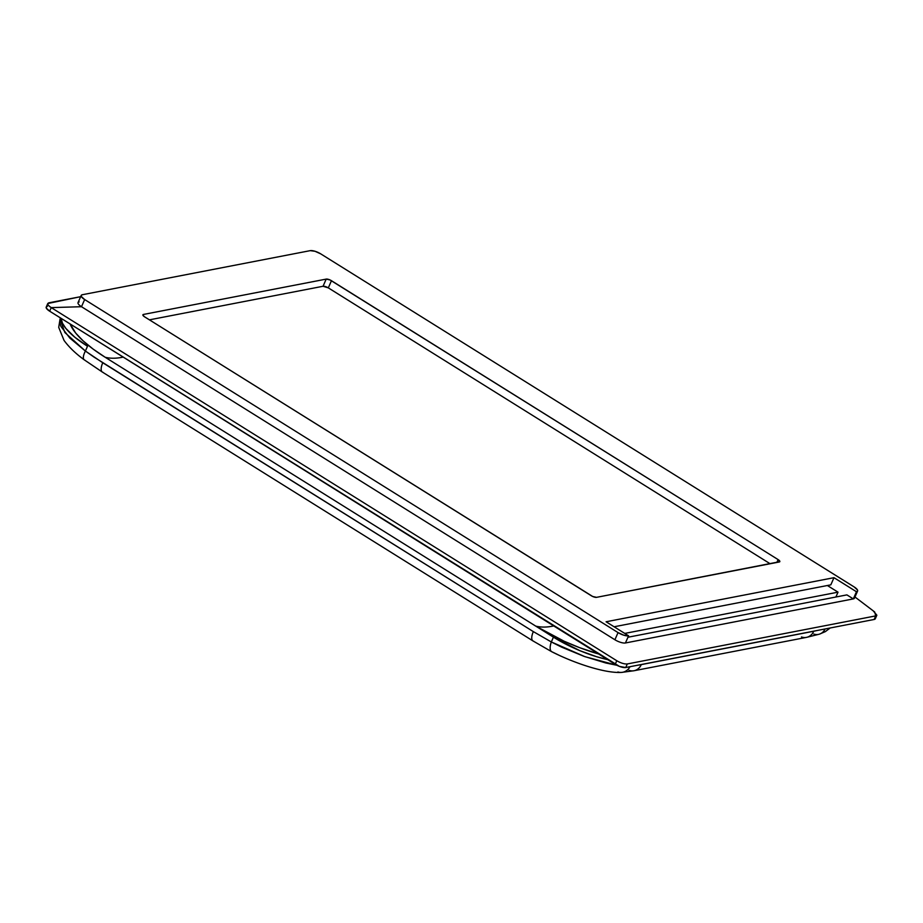 <?xml version="1.0" encoding="UTF-8"?>
<svg xmlns="http://www.w3.org/2000/svg" width="923" height="923" viewBox="0 0 923 923"><rect width="100%" height="100%" fill="white"/><g stroke="black" fill="none" stroke-linecap="round" stroke-linejoin="round"><path stroke-width="1.38" d="M854.202 596.893A8.249 2.619 -156.3 0 1 853.325 598.9L625.436 642.973A8.249 2.619 -156.3 0 1 614.903 639.754L81.501 306.713L51.238 307.613L616.772 660.73C620.914 663.118 624.433 664.191 627.305 663.949L875.719 615.895L874.681 611.961M560.792 656.103L552.185 651.903A12.368 5.169 -62.5 0 1 551.735 651.719A12.368 5.169 -62.5 0 1 551.319 641.958L561.646 647.15L583.982 656.334L605.776 662.979L616.922 665.287L584.94 656.68L551.319 641.958L553.431 637.158L579.794 650.634L596.535 656.691L607.726 659.645A61.864 19.625 -156.3 0 1 553.431 637.158L551.319 641.958A12.368 5.169 117.5 0 0 551.735 651.719M598.692 654.003L579.448 647.6L564.172 641.243L535.755 626.117L553.431 637.158L105.187 357.27L93.142 349.09L83.174 340.91L75.674 333.053L70.148 323.985A84.558 26.813 -156.3 0 0 105.187 357.27A164.986 65.256 122 0 0 123.174 357.097A164.986 65.256 -58 0 1 105.187 357.27L535.755 626.117A164.986 65.256 122 0 0 553.754 625.944A164.986 65.256 -58 0 1 535.755 626.117A84.558 26.813 -156.3 0 0 598.692 654.003M60.341 318.504L59.614 322.035L60.999 326.569L69.825 338.06L85.401 351.04L87.512 346.24A61.864 19.625 -156.3 0 1 61.114 318.343L62.452 323.212L65.925 328.507L74.844 337.241L87.512 346.24L85.401 351.04L93.996 357.086L533.344 631.62L551.319 641.958L533.344 631.62A12.368 4.892 122 0 0 532.917 640.897M637.089 665.333L818.066 630.328M47.35 306.39L46.265 307.001L46.323 308.132L49.669 311.201L619.46 666.406L625.736 667.525L874.15 619.471L875.235 618.871L875.177 617.741M616.772 660.73L615.203 664.318A8.249 2.619 23.7 0 0 625.736 667.525L627.305 663.949C624.433 664.191 620.914 663.118 616.772 660.73L615.203 664.318L49.669 311.201L51.238 307.613L616.772 660.73M625.736 667.525L627.305 663.949L875.719 615.895L874.15 619.471L625.736 667.525M875.719 615.895L874.15 619.471A8.249 2.619 23.7 0 0 875.281 618.779L876.85 615.203L875.719 615.895M873.4 611.084L876.85 615.191M47.8 303.517L80.659 296.675L48.919 302.813C46.808 303.529 47.581 305.132 51.238 307.613L81.501 306.713A8.249 2.619 -156.3 0 1 79.182 301.902M47.788 303.505L46.219 307.094A8.249 2.619 23.7 0 0 49.669 311.201L51.238 307.613M81.201 295.441L78.051 302.594A8.249 2.619 23.7 0 0 81.501 306.713L84.651 299.548A8.249 2.619 -156.3 0 1 81.201 295.441A8.249 2.619 -156.3 0 1 82.332 294.737L81.247 295.348L81.305 296.479L84.651 299.548L618.052 632.601L614.903 639.754L81.501 306.713L84.651 299.548L618.052 632.601L614.903 639.754A8.249 2.619 23.7 0 0 625.436 642.973L628.586 635.809A8.249 2.619 -156.3 0 1 618.052 632.601L623.798 635.197L628.586 635.809L606.088 621.767L833.977 577.683L856.463 591.735L853.325 598.9A8.249 2.619 23.7 0 0 854.444 598.196L857.594 591.032A8.249 2.619 -156.3 0 1 856.463 591.735L857.548 591.124L857.49 589.993L854.144 586.924A8.249 2.619 -156.3 0 1 857.594 591.032M854.144 586.924L320.743 253.871L314.997 251.275L310.209 250.652A8.249 2.619 -156.3 0 1 320.743 253.871L854.144 586.924M310.209 250.652L82.332 294.737L310.209 250.652M144.634 316.854L142.961 315.32L143.469 314.443L326.188 279.104L330.065 279.969L778.101 559.592L779.797 561.692L596.535 597.343L592.658 596.466L144.634 316.854A4.119 1.304 -156.3 0 1 142.903 314.789A4.119 1.304 -156.3 0 1 143.469 314.443L143.03 315.447L143.469 314.443L326.188 279.104L323.05 286.268L149.434 319.843L323.05 286.268L326.188 279.104A4.119 1.304 -156.3 0 1 331.461 280.707L328.311 287.872L323.05 286.268A4.119 1.304 23.7 0 1 328.311 287.872L331.461 280.707L778.101 559.592L776.843 562.465L778.101 559.592A4.119 1.304 -156.3 0 1 779.82 561.646A4.119 1.304 -156.3 0 1 779.254 561.992L596.535 597.343A4.119 1.304 -156.3 0 1 591.274 595.727L144.634 316.854M625.436 642.973L628.586 635.809L606.088 621.767L833.977 577.683L856.463 591.735L853.325 598.9L846.899 594.885L627.963 637.239L846.899 594.885L853.325 598.9L625.436 642.973M830.827 584.847L833.977 577.683L830.827 584.847L614.107 626.775L830.827 584.847M770.151 563.757L328.311 287.872L770.151 563.757M621.606 672.417A12.368 10.926 -93.8 0 0 630.005 666.706A12.368 10.926 86.2 0 1 621.606 672.417A12.368 10.926 86.2 0 1 617.891 671.979M634.089 670.721A12.368 10.661 -100.9 0 0 641.3 664.606L637.032 665.345M533.632 641.185A12.368 4.892 -58 0 1 532.952 640.92L551.758 651.742C575.017 663.545 605.303 673.398 621.502 672.417L634.02 670.733L806.471 637.378A12.368 10.661 -100.9 0 0 813.763 631.24L641.3 664.606A12.368 10.661 79.1 0 1 634.02 670.733A12.368 10.661 79.1 0 1 629.025 670.329M818.113 630.317L813.763 631.24A12.368 10.661 79.1 0 1 806.552 637.355A12.368 10.661 79.1 0 1 801.476 636.974M819.393 634.159A12.368 10.338 -107.1 0 0 825.093 628.967A12.368 10.338 72.9 0 1 819.393 634.159A12.368 10.338 72.9 0 1 813.821 634.078M103.053 372.338A12.368 4.892 -58 0 1 102.338 372.05A12.368 4.892 -58 0 1 102.765 362.762A12.368 4.892 122 0 0 102.372 372.073L532.952 640.92A12.368 4.892 -58 0 1 533.344 631.62L102.765 362.762L85.401 351.04A12.368 4.592 126.3 0 0 84.201 359.797A12.368 4.592 -53.7 0 1 85.401 351.04L64.864 332.522L60.041 319.081L60.526 317.974M84.858 360.108A12.368 4.592 -53.7 0 1 84.201 359.797C75.674 353.578 68.948 347.117 64.045 340.425L58.726 327.4L60.041 319.081M835.892 597.008L838.026 592.162L827.377 585.517L838.026 592.162L835.892 597.008M624.744 633.42L838.026 592.162L624.744 633.42M874.692 611.972L854.975 597.008M806.471 637.378L819.347 634.182L825.289 631.655L830.181 627.986M102.372 372.073L84.235 359.82"/></g></svg>
